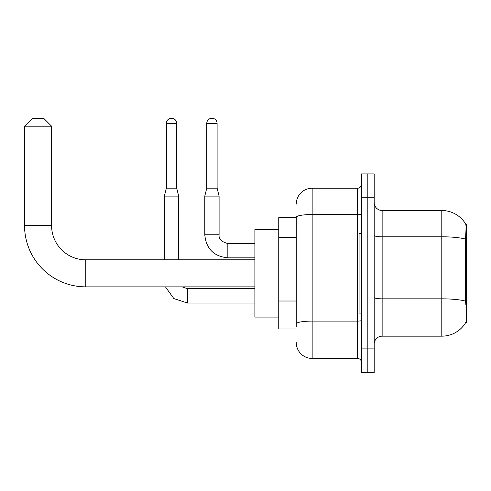 <?xml version="1.0" encoding="UTF-8"?>
<svg xmlns="http://www.w3.org/2000/svg" width="491" height="491" viewBox="0 0 491 491"><rect width="100%" height="100%" fill="white"/><g stroke="black" fill="none" stroke-linecap="round" stroke-linejoin="round"><path stroke-width="0.74" d="M465.671 322.648L465.806 322.415A27.84 27.84 0 0 1 441.796 336.169A27.84 27.84 0 0 0 465.671 322.648L466.45 322.648L466.45 224.025L465.726 224.123A27.84 27.84 0 0 0 441.796 210.504A27.84 27.84 0 0 1 465.671 224.025A27.84 27.84 0 0 0 441.796 210.504L382.139 210.504A7.954 7.954 0 0 1 374.191 202.55A7.954 7.954 0 0 0 382.139 210.504L382.139 336.169A7.954 7.954 0 0 0 374.191 344.123M296.245 217.66L278.747 217.66L278.747 329.013L296.245 329.013M367.827 348.898L367.827 372.755L374.191 372.755L374.191 348.898L367.827 348.898L367.827 372.755L361.462 372.755L361.462 348.898L367.827 348.898L367.827 197.781L367.827 348.898M361.462 348.898L361.462 173.918L367.827 173.918L367.827 197.781L367.827 173.918L374.191 173.918L374.191 348.898M465.806 304.359L465.296 297.448L465.413 239.068C466.1 230.42 466.205 225.437 465.726 224.123A27.84 27.84 0 0 0 441.796 210.504L441.796 236.797L382.139 236.797A7.954 1.381 0 0 1 374.191 235.41M465.499 301.13A27.84 4.836 180 0 0 441.796 298.835L441.796 336.169L382.139 336.169M296.245 326.625L296.245 217.286A15.908 2.762 180 0 1 312.153 214.524L357.485 214.524L357.485 188.237A3.977 3.977 0 0 0 361.462 184.26M296.245 204.139A15.908 15.908 0 0 1 312.153 188.237L312.153 358.442L357.485 358.442L357.485 214.524A3.977 0.694 0 0 0 361.462 213.831M312.153 188.237L357.485 188.237M361.462 362.419A3.977 3.977 0 0 0 357.485 358.442M312.153 358.442A15.908 15.908 0 0 1 296.245 342.534M361.462 233.569L359.074 233.569L359.074 313.105L361.462 313.105M254.884 286.861L85.79 286.861A61.24 61.24 0 0 1 24.55 225.615L24.55 126.199L32.504 118.245L43.638 118.245L51.592 126.199L24.55 126.199M85.79 286.861L85.79 259.819A34.198 34.198 0 0 1 51.592 225.615L51.592 126.199M278.747 229.592L254.884 229.592L254.884 317.082L278.747 317.082M176.699 188.157L166.363 188.157L166.363 123.413A5.168 5.168 0 0 1 171.531 118.245A5.168 5.168 0 0 1 176.699 123.413L176.699 188.157L178.687 196.105L178.687 259.819M164.375 259.819L164.375 196.105L178.687 196.105M217.108 188.157L206.766 188.157L206.766 123.413A5.168 5.168 0 0 1 211.934 118.245A5.168 5.168 0 0 1 217.108 123.413L217.108 188.157L219.096 196.105L219.096 234.766C218.612 239.007 221.527 241.922 227.842 243.511L227.842 243.524M254.884 257.83L227.842 257.83C213.849 256.443 206.159 248.759 204.778 234.766C206.159 248.759 213.849 256.443 227.842 257.83C213.849 256.443 206.159 248.759 204.778 234.766C206.159 248.759 213.849 256.443 227.842 257.83C213.849 256.443 206.159 248.759 204.778 234.766C206.159 248.759 213.849 256.443 227.842 257.83C213.849 256.443 206.159 248.759 204.778 234.766C206.159 248.759 213.849 256.443 227.842 257.83C213.849 256.443 206.159 248.759 204.778 234.766C206.159 248.759 213.849 256.443 227.842 257.83C213.849 256.443 206.159 248.759 204.778 234.766C206.159 248.759 213.849 256.443 227.842 257.83L227.842 243.511C221.527 241.922 218.612 239.007 219.096 234.766L204.79 234.766L204.778 196.105L219.096 196.105M466.45 241.768L465.296 241.768M466.45 297.448L465.296 297.448M296.245 237.38L278.747 237.38M296.245 301.008L278.747 301.008M465.413 239.068A27.84 4.836 180 0 0 441.796 236.797L441.796 298.835L382.139 298.835A7.954 1.381 -0 0 1 374.191 297.448M374.191 197.781L361.462 197.781M361.462 320.414A3.977 0.694 0 0 1 357.485 321.102L312.153 321.102A15.908 2.762 180 0 0 296.245 323.864M24.55 225.615L51.592 225.615M254.884 303.002L187.439 303.002L173.839 298.571L165.436 286.861L173.839 298.571L187.439 303.002L173.839 298.571L165.436 286.861L173.839 298.571L187.439 303.002L173.839 298.571L165.436 286.861L173.839 298.571L187.439 303.002L173.839 298.571L165.436 286.861L173.839 298.571L187.439 303.002L173.839 298.571L165.436 286.861L173.839 298.571L187.439 303.002L173.839 298.571L165.436 286.861L173.839 298.571L187.439 303.002L187.439 288.702M166.363 123.413L176.699 123.413M206.766 123.413L217.108 123.413M254.884 259.819L85.79 259.819M182.087 286.861L187.439 288.69L182.087 286.861L187.439 288.69L182.087 286.861L187.439 288.69L182.087 286.861L187.439 288.69L182.087 286.861L187.439 288.69L182.087 286.861L187.439 288.69L182.087 286.861L187.439 288.69L254.884 288.69M165.436 286.861L173.839 298.571L187.439 303.002M166.363 188.157L164.375 196.105M227.842 243.511C221.527 241.922 218.612 239.007 219.096 234.766C218.612 239.007 221.527 241.922 227.842 243.511C221.527 241.922 218.612 239.007 219.096 234.766C218.612 239.007 221.527 241.922 227.842 243.511C221.527 241.922 218.612 239.007 219.096 234.766C218.612 239.007 221.527 241.922 227.842 243.511C221.527 241.922 218.612 239.007 219.096 234.766C218.612 239.007 221.527 241.922 227.842 243.511C221.527 241.922 218.612 239.007 219.096 234.766C218.612 239.007 221.527 241.922 227.842 243.511L254.884 243.511M206.766 188.157L204.778 196.105"/></g></svg>

